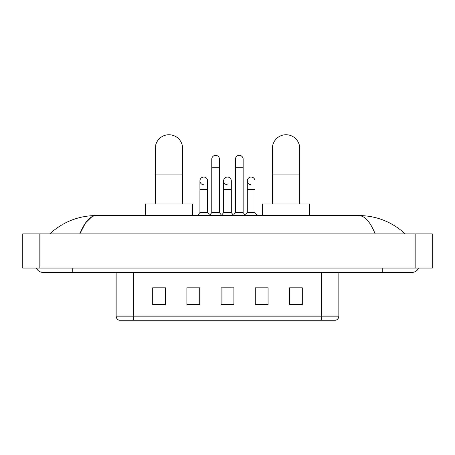 <?xml version="1.0" encoding="UTF-8"?>
<svg xmlns="http://www.w3.org/2000/svg" width="455" height="455" viewBox="0 0 455 455"><rect width="100%" height="100%" fill="white"/><g stroke="black" fill="none" stroke-linecap="round" stroke-linejoin="round"><path stroke-width="0.68" d="M321.753 320.257L321.753 316.151L338.85 316.151C338.73 318.204 337.707 319.569 335.773 320.257L119.227 320.257A4.277 4.277 0 0 1 116.15 316.151L116.15 272.38M302.302 304.913L302.302 287.816L289.482 287.816L289.482 304.913L302.302 304.913M268.109 304.913L268.109 287.816L255.283 287.816L255.283 304.913L268.109 304.913M165.518 304.913L165.518 287.816L152.698 287.816L152.698 304.913L165.518 304.913M199.717 304.913L199.717 287.816L186.891 287.816L186.891 304.913L199.717 304.913M233.91 304.913L233.91 287.816L221.09 287.816L221.09 304.913L233.91 304.913M314.064 320.257L140.936 320.257M289.482 287.901L301.449 287.901M153.551 287.901L165.518 287.901M223.183 287.901L231.731 287.901M36.502 268.109A6.842 6.842 0 0 0 42.838 272.38A6.842 6.842 0 0 1 36.502 268.109A6.842 6.842 0 0 0 42.838 272.38L412.162 272.38A6.842 6.842 0 0 0 418.498 268.109A6.842 6.842 0 0 1 412.162 272.38A6.842 6.842 0 0 0 418.498 268.109A6.842 6.842 0 0 1 412.162 272.38M375.193 233.91C370.29 221.841 364.779 215.715 358.671 215.533L96.329 215.533C90.221 215.715 84.71 221.841 79.807 233.91L85.563 222.859L91.893 216.734M39.847 233.91L432.25 233.91L432.25 268.109L22.75 268.109L22.75 233.91L39.847 233.91L39.847 268.109M358.671 215.533C376.313 215.67 391.869 221.795 405.32 233.91L403.864 232.59M51.136 232.59L49.68 233.91C63.069 221.824 78.618 215.693 96.329 215.533M155.263 203.988L155.263 148.421A13.678 13.678 0 0 1 168.942 134.743A13.678 13.678 0 0 1 182.62 148.421A13.678 13.678 0 0 0 168.942 134.743M182.62 203.988L182.62 148.421M192.448 215.533L192.448 203.988L145.429 203.988L145.429 215.533M272.38 203.988L272.38 148.421A13.678 13.678 0 0 1 286.058 134.743A13.678 13.678 0 0 1 299.737 148.421A13.678 13.678 0 0 0 286.058 134.743M299.737 203.988L299.737 148.421M309.571 215.533L309.571 203.988L262.552 203.988L262.552 215.533M211.768 167.741L219.464 167.741L219.464 212.542L211.768 212.542L211.768 159.193A3.845 3.845 0 0 1 215.858 155.354A3.845 3.845 0 0 1 219.464 159.193A3.845 3.845 0 0 0 215.858 155.354M211.768 212.542L209.527 215.533M219.464 212.542L221.71 215.533M235.451 167.741L243.146 167.741L243.146 212.542L235.451 212.542L235.451 159.193A3.845 3.845 0 0 1 239.54 155.354A3.845 3.845 0 0 1 243.146 159.193A3.845 3.845 0 0 0 239.54 155.354M235.451 212.542L233.205 215.533M243.146 212.542L245.387 215.533M203.533 184.747A3.845 3.845 0 0 1 199.927 180.908A3.845 3.845 0 0 1 204.016 177.069A3.845 3.845 0 0 1 207.622 180.908L207.622 189.456L199.927 189.456L199.927 180.908M207.622 189.456L207.622 212.542L199.927 212.542L199.927 189.456M199.927 212.542L197.686 215.533M207.622 212.542L209.698 215.306M227.216 184.747A3.845 3.845 0 0 1 223.61 180.908A3.845 3.845 0 0 1 227.699 177.069A3.845 3.845 0 0 1 231.305 180.908L231.305 189.456L223.61 189.456L223.61 180.908M231.305 189.456L231.305 212.542L223.61 212.542L223.61 189.456M223.61 212.542L221.539 215.306M231.305 212.542L233.375 215.306M250.898 184.747A3.845 3.845 0 0 1 247.292 180.908A3.845 3.845 0 0 1 251.382 177.069A3.845 3.845 0 0 1 254.988 180.908L254.988 189.456L247.292 189.456L247.292 180.908M254.988 189.456L254.988 212.542L247.292 212.542L247.292 189.456M247.292 212.542L245.217 215.306M254.988 212.542L257.229 215.533M116.15 316.151L133.247 316.151L133.247 320.257M133.247 272.38L133.247 316.151L321.753 316.151L321.753 272.38M233.91 304.315L221.09 304.315M199.717 304.315L186.891 304.315M165.518 304.315L152.698 304.315M268.109 304.315L255.283 304.315M302.302 304.315L289.482 304.315M382.24 268.109L382.24 272.38M72.76 268.109L72.76 272.38M415.153 233.91L415.153 268.109M155.263 174.066L182.62 174.066M272.38 174.066L299.737 174.066M338.85 316.151L338.85 272.38M219.464 167.741L219.464 159.193M243.146 167.741L243.146 159.193"/></g></svg>
